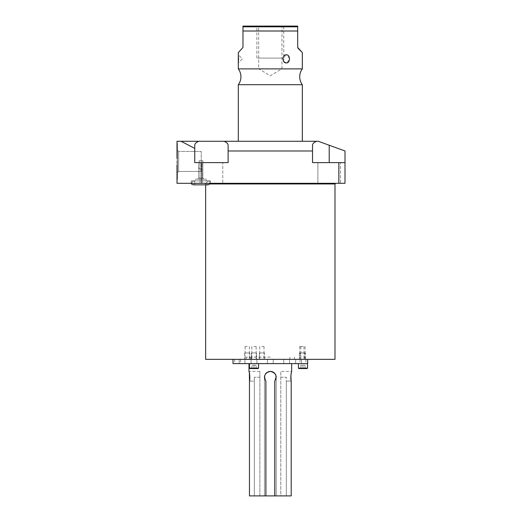 <?xml version="1.0" encoding="UTF-8"?>
<svg xmlns="http://www.w3.org/2000/svg" width="522" height="522" viewBox="0 0 522 522"><rect width="100%" height="100%" fill="white"/><g stroke="black" fill="none" stroke-linecap="round" stroke-linejoin="round"><path stroke-width="0.39" stroke-dasharray="2.61 1.96" d="M290.852 377.974L291.198 381.106L286.33 381.106L286.33 495.9L291.198 495.9L291.198 381.106L286.33 381.106L286.33 495.9L286.33 377.269L286.33 495.9L280.777 495.9L280.777 371.396L280.777 495.9L291.198 495.9L274.761 495.9L276.19 495.9L274.761 495.9L274.761 381.106L274.761 495.9L274.761 381.106L276.06 376.01M249.457 381.106L254.325 381.106L254.325 377.269L254.325 381.106L249.457 381.106L249.457 495.9L254.325 495.9L254.325 377.269L254.325 495.9L259.871 495.9L259.871 371.396L259.871 495.9L249.457 495.9L274.761 495.9M259.871 371.396L248.987 371.396L249.372 372.995M307.667 363.612L232.982 363.612M268.693 371.631L266.292 373.008M265.894 373.419L264.595 376.01M264.517 376.44L265.887 381.106A5.866 5.866 0 0 1 270.324 371.396A5.866 5.866 0 0 1 276.19 377.269L276.19 495.9L276.19 377.269A5.866 5.866 0 0 1 274.761 381.106A5.866 5.866 0 0 0 276.19 377.269L276.19 495.9L276.19 377.269M265.887 495.9L265.887 381.106A5.866 5.866 0 0 1 264.458 377.269L264.458 495.9L264.458 377.269M275.988 375.736L274.363 373.008M273.88 372.597L270.324 371.396M291.035 374.424L291.113 373.909M291.276 372.995L291.661 371.396L280.777 371.396M268.465 371.703A5.866 5.866 0 0 0 266.768 372.597M265.457 373.993A5.866 5.866 0 0 0 264.661 375.736M298.597 363.612L295.693 363.612L298.597 363.612M286.65 363.612L283.746 363.612L286.65 363.612M237.68 363.612L234.776 363.612L237.68 363.612M242.051 363.612L244.955 363.612L242.051 363.612M302.969 363.612L307.517 363.612L302.969 363.612M253.999 363.612L258.547 363.612L253.999 363.612M205.655 359.345L334.993 359.345M270.324 359.345L307.667 359.345L270.324 359.345M270.324 183.313L205.009 183.313L270.324 183.313M194.752 148.385L194.752 145.24C194.765 143.759 196.115 142.441 198.784 141.279L316.567 141.279C313.892 142.441 312.547 143.759 312.528 145.24L312.528 162.616L338.843 162.616L338.843 183.313L176.997 183.313L176.997 141.279L181.062 141.279L194.752 148.385L194.752 162.616L201.805 162.616L201.805 183.313M338.843 183.313L345.003 183.313L345.003 162.616L329.212 162.616L338.843 162.616M340.546 183.313L317.885 183.313L340.546 183.313L317.885 183.313L340.546 183.313L340.546 162.616L317.885 162.616L340.546 162.616L317.885 162.616L340.546 162.616L340.546 183.313M222.763 183.313L200.102 183.313L222.763 183.313L200.102 183.313L222.763 183.313L222.763 162.616L200.102 162.616L222.763 162.616L200.102 162.616L222.763 162.616L222.763 183.313M191.183 183.313L210.346 183.313L191.183 183.313L210.346 183.313L191.183 183.313L191.183 180.88L210.346 180.88L191.183 180.88L210.346 180.88L191.183 180.88L191.183 183.313M312.528 150.988L228.121 150.988L228.121 162.616L201.805 162.616M181.062 141.279L198.784 141.279M224.082 141.279C226.757 142.441 228.101 143.759 228.121 145.24L228.121 150.988M176.997 164.939L176.997 179.516L177.421 179.516L177.421 143.413L177.421 179.516L177.421 143.413L176.997 143.413L176.997 157.99L176.997 143.413L177.421 143.413L177.421 179.516L176.997 179.516L176.997 157.983M177.421 150.284L177.421 172.645L177.421 150.284L177.421 172.645L178.615 171.451L177.421 172.645L177.421 150.284L178.615 151.478L178.615 171.451L178.615 151.478L177.421 150.284M201.238 160.737L199.163 160.737L198.673 166.505C198.817 168.404 199.672 169.232 201.238 168.971L201.238 171.451L178.615 171.451L178.615 151.478L178.615 171.451L201.238 171.451L201.238 151.478L178.615 151.478L201.238 151.478L201.238 160.737L202.856 160.737L199.163 160.737L202.856 160.737L199.163 160.737L198.673 166.505L198.673 178.106L202.856 178.106L202.856 160.737L202.856 178.106L198.673 178.106L198.673 166.505C198.823 168.41 199.672 169.232 201.238 168.971L201.238 160.737M203.926 179.17L197.61 179.17L198.673 178.106L202.856 178.106L198.673 178.106L197.61 179.17L203.926 179.17L202.856 178.106L203.926 179.17L197.61 179.17L203.926 179.17M195.306 179.17L206.229 179.17L195.306 179.17L206.229 179.17L195.306 179.17L195.306 180.88L206.229 180.88L206.229 179.17L206.229 180.88L195.306 180.88L195.306 179.17M210.346 183.313L210.346 180.88L210.346 183.313M316.567 141.279L318.335 141.279L345.003 150.988L345.003 162.616M302.329 141.279L238.319 141.279L302.329 141.279M312.528 145.24L312.528 162.616L329.212 162.616L312.528 162.616L312.528 145.24M194.752 162.616L228.121 162.616L194.752 162.616L194.752 145.24L194.752 162.616M228.121 145.24L228.121 162.616L228.121 145.24M317.885 162.616L317.885 183.313L317.885 162.616M200.102 162.616L200.102 183.313L200.102 162.616M302.329 84.708L238.319 84.708M302.329 68.891L238.319 68.891M238.463 61.309L238.319 62.927L242.371 58.875L238.319 54.817M238.528 57.616L238.463 56.415M238.319 52.578L242.971 47.437L242.971 31.007L297.677 31.007L297.677 47.437L298.023 48.265M285.325 55.006L283.381 60.917M283.583 61.27L286.33 62.927M287.309 62.744L289.488 58.236L286.33 54.817M297.677 31.007L297.677 26.1L242.971 26.1M281.971 26.1L258.677 26.1L281.971 26.1L281.971 68.773L258.677 68.773L258.677 26.1M297.677 26.805L242.971 26.805L242.971 31.007M281.971 68.773L258.677 68.773L270.324 75.775L281.971 68.773M195.306 180.88L206.229 180.88L195.306 180.88M298.597 359.345L295.693 359.345L298.597 359.345M286.65 359.345L283.746 359.345L286.65 359.345M237.68 359.345L234.776 359.345L237.68 359.345M242.051 359.345L244.955 359.345L242.051 359.345M298.427 368.134L307.517 368.134M298.852 368.558L307.086 368.558M253.999 368.558L258.122 368.558L251.904 368.558L258.122 368.558L258.547 368.134L249.457 368.134L258.547 368.134L249.457 368.134L249.881 368.558L256.1 368.558L251.904 368.558L253.999 368.558L253.999 365.198L251.904 365.198L256.1 365.198L251.904 365.198L256.1 365.198L253.999 365.198L253.999 368.558M300.868 368.558L305.07 368.558L300.868 368.558L300.868 365.198L302.969 365.198L300.868 365.198L300.868 368.558M302.969 368.558L302.969 365.198L305.07 365.198L302.969 365.198L302.969 368.558M305.07 368.558L305.07 365.198L305.07 368.558M251.904 368.558L251.904 365.198L251.904 368.558M256.1 368.558L256.1 365.198L256.1 368.558M302.969 346.543L300.835 346.543L302.969 346.543M302.969 359.345L300.065 359.345L302.969 359.345M301.86 359.345L299.726 359.345L301.86 359.345M301.86 346.543L299.726 346.543L301.86 346.543M253.999 346.543L256.132 346.543L253.999 346.543M253.999 359.345L256.902 359.345L253.999 359.345M261.874 359.345L264.008 359.345L261.874 359.345M261.874 346.543L264.008 346.543L261.874 346.543M247.239 359.345L245.105 359.345L247.239 359.345M247.239 346.543L245.105 346.543L247.239 346.543M270.324 357.126L246.214 357.126L270.324 357.126M193.173 184.847C192.872 185.297 196.22 184.357 194.523 181.415L193.173 180.88L191.235 183.313L193.173 180.88L200.768 180.88L193.173 180.88L194.523 181.415C196.22 184.357 192.872 185.297 193.173 184.847L208.363 184.847C211.005 184.07 211.005 182.746 208.363 180.88L193.173 180.88L208.363 180.88C205.72 182.752 205.72 184.07 208.363 184.847C205.72 184.07 205.72 182.752 208.363 180.88L209.877 181.578L210.294 183.313M256.883 58.105L256.883 26.1L283.766 26.1L283.766 58.105L256.883 58.105L283.766 58.105M281.971 58.105L258.677 58.105L281.971 58.105M300.45 359.345L305.487 359.345L300.45 359.345L300.45 352.944L305.487 352.944L300.45 352.944M305.487 359.345L305.487 352.944M300.835 352.944L305.102 352.944L300.835 352.944M299.341 359.345L304.378 359.345L299.341 359.345L299.341 352.944L304.378 352.944L299.341 352.944M304.378 359.345L304.378 352.944M299.726 352.944L303.993 352.944L299.726 352.944M251.487 359.345L251.487 352.944L256.517 352.944L251.487 352.944L256.517 352.944L251.487 352.944L251.487 359.345L256.517 359.345L256.517 352.944L256.517 359.345L251.487 359.345M251.865 352.944L256.132 352.944L251.865 352.944M244.72 359.345L249.757 359.345L244.72 359.345L244.72 352.944L249.757 352.944L244.72 352.944M249.757 359.345L249.757 352.944M245.105 352.944L249.372 352.944L245.105 352.944M259.356 359.345L264.393 359.345L259.356 359.345L259.356 352.944L264.393 352.944L259.356 352.944M264.393 359.345L264.393 352.944M259.741 352.944L264.008 352.944L259.741 352.944M280.777 377.269L286.33 377.269L280.777 377.269M259.871 377.269L254.325 377.269L259.871 377.269M210.02 183.953L334.993 183.953M329.212 145.24L329.212 162.616M205.009 183.313L205.655 183.953L205.655 184.847M295.693 359.345L295.693 363.612L295.693 359.345M301.501 359.345L301.501 363.612L301.501 359.345M283.746 359.345L283.746 363.612L283.746 359.345M289.547 359.345L289.547 363.612L289.547 359.345M267.421 359.345L267.421 363.612L267.421 359.345M273.228 359.345L273.228 363.612L273.228 359.345M234.776 359.345L234.776 363.612M240.583 359.345L240.583 363.612M239.148 359.345L239.148 363.612L239.148 359.345M244.955 359.345L244.955 363.612L244.955 359.345M258.547 363.612L258.547 368.134M249.457 363.612L249.457 368.134M300.835 346.543L300.835 359.345M300.065 359.345L300.065 363.612M305.872 359.345L305.872 363.612M305.102 346.543L305.102 359.345M299.726 346.543L299.726 359.345M303.993 346.543L303.993 359.345M251.865 346.543L251.865 359.345L251.865 346.543M251.102 359.345L251.102 363.612L251.102 359.345M256.902 359.345L256.902 363.612L256.902 359.345M256.132 346.543L256.132 359.345L256.132 346.543M259.741 346.543L259.741 359.345M264.008 346.543L264.008 359.345M245.105 346.543L245.105 359.345M249.372 346.543L249.372 359.345M289.893 359.345L289.893 357.126M250.756 359.345L250.756 357.126M294.434 359.345L294.434 357.126M246.214 359.345L246.214 357.126"/><path stroke-width="0.78" d="M291.198 381.106C290.747 376.525 290.891 373.315 291.641 371.462C291.772 370.392 290.128 377.334 291.198 381.106L291.198 495.9L249.457 495.9L249.457 381.106C249.907 376.525 249.757 373.315 249.007 371.462C248.877 370.392 250.521 377.334 249.457 381.106L249.372 372.995M265.887 495.9L265.887 381.106C263.284 376.003 264.758 372.773 270.324 371.396L268.693 371.631M266.292 373.008L265.894 373.419M264.595 376.01L264.517 376.44M274.363 373.008L273.88 372.597M270.324 371.396C275.89 372.773 277.371 376.01 274.761 381.106L274.761 495.9M290.852 377.974L291.035 374.424M291.113 373.909L291.276 372.995M276.19 377.269A5.866 5.866 0 0 0 268.465 371.703M266.768 372.597A5.866 5.866 0 0 0 265.457 373.993M264.661 375.736A5.866 5.866 0 0 0 264.458 377.269M307.667 359.345L307.667 363.612L232.982 363.612L232.982 359.345M210.02 183.953L334.993 183.953L334.993 359.345L205.655 359.345L205.655 184.847M316.567 141.279C313.892 142.441 312.547 143.759 312.528 145.24L312.528 162.616L345.003 162.616L345.003 150.988L318.335 141.279L224.082 141.279C226.757 142.441 228.101 143.759 228.121 145.24L228.121 162.616L201.805 162.616L201.805 183.313L176.997 183.313L176.997 164.939M201.805 183.313L345.003 183.313L345.003 162.616M201.805 162.616L194.752 162.616L194.752 148.385L181.062 141.279L176.997 141.279L176.997 157.99M224.082 141.279L198.784 141.279C196.115 142.441 194.765 143.759 194.752 145.24L194.752 148.385M181.062 141.279L198.784 141.279M338.843 162.616L338.843 183.313M228.121 150.988L312.528 150.988M302.329 141.279L302.329 84.708L238.319 84.708A13.318 13.318 0 0 0 238.319 68.891L238.319 52.578L242.971 47.437L242.971 26.1L242.971 26.805L297.677 26.805L297.677 31.007L242.971 31.007M238.319 141.279L238.319 84.708M302.329 84.708A13.318 13.318 0 0 1 302.329 68.891L238.319 68.891M302.329 68.891L302.329 52.578L297.677 47.437L297.677 31.007M286.33 54.817C290.467 54.49 290.441 63.273 286.33 62.927C281.939 63.26 281.965 54.471 286.33 54.817L285.325 55.006M238.463 61.309L238.528 57.616M238.463 56.415L238.319 54.817M298.023 48.265L302.329 52.578M283.381 60.917L283.583 61.27M286.33 62.927L287.309 62.744M242.971 26.1L297.677 26.1L297.677 26.805M298.427 368.134L298.852 368.558L307.086 368.558L307.517 368.134L298.427 368.134L298.427 363.612M253.999 368.558L249.881 368.558L249.457 368.134L258.547 368.134L258.122 368.558L253.999 368.558M193.173 184.847L191.652 184.149L191.235 183.313L191.652 184.149L193.173 184.847L208.363 184.847L210.294 183.313M256.883 26.1L283.766 26.1M329.212 145.24L329.212 162.616M248.987 371.396L248.987 363.612M291.661 371.396L291.661 363.612M334.993 183.953L335.639 183.313M307.517 363.612L307.517 368.134M258.547 363.612L258.547 368.134M249.457 363.612L249.457 368.134"/></g></svg>
